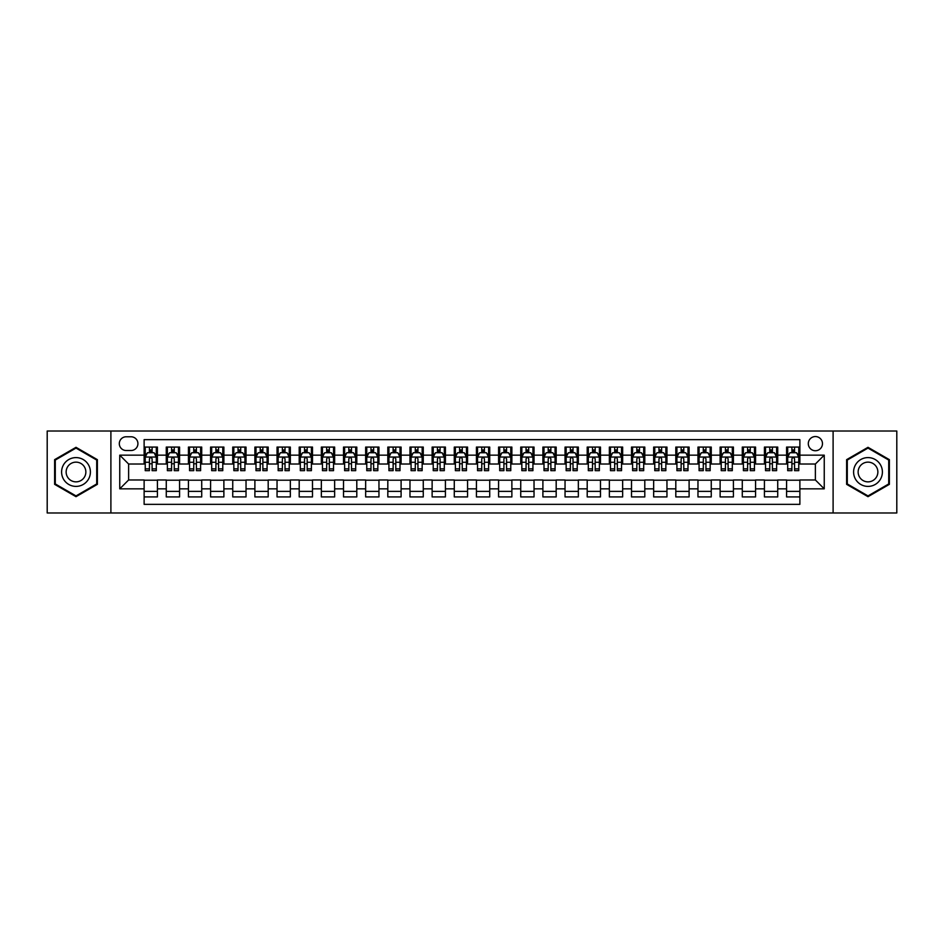 <?xml version="1.0" encoding="UTF-8"?>
<svg xmlns="http://www.w3.org/2000/svg" width="944" height="944" viewBox="0 0 944 944"><rect width="100%" height="100%" fill="white"/><g stroke="black" fill="none" stroke-linecap="round" stroke-linejoin="round"><path stroke-width="1.42" d="M815.38 436.553A7.092 7.092 0 0 0 808.3 443.645A7.092 7.092 0 0 0 815.38 450.736A7.092 7.092 0 0 0 822.472 443.645A7.092 7.092 0 0 0 815.38 436.553M833.104 512.981L896.8 512.981L896.8 431.019L833.104 431.019L833.104 512.981L110.896 512.981L110.896 431.019L47.2 431.019L47.2 512.981L110.896 512.981M799.875 447.078L786.588 447.078L786.588 455.161L777.726 455.161L777.726 464.023L786.588 464.023L786.588 455.161M777.726 455.161L777.726 447.078L764.428 447.078L764.428 455.161L755.566 455.161L755.566 464.023L764.428 464.023L764.428 455.161M755.566 455.161L755.566 447.078L742.279 447.078L742.279 455.161L733.417 455.161L733.417 464.023L742.279 464.023L742.279 455.161M733.417 455.161L733.417 447.078L720.119 447.078L720.119 455.161L711.257 455.161L711.257 464.023L720.119 464.023L720.119 455.161M711.257 455.161L711.257 447.078L697.97 447.078L697.97 455.161L689.108 455.161L689.108 464.023L697.97 464.023L697.97 455.161M689.108 455.161L689.108 447.078L675.81 447.078L675.81 455.161L666.96 455.161L666.96 464.023L675.81 464.023L675.81 455.161M666.96 455.161L666.96 447.078L653.661 447.078L653.661 455.161L644.799 455.161L644.799 464.023L653.661 464.023L653.661 455.161M644.799 455.161L644.799 447.078L631.512 447.078L631.512 455.161L622.651 455.161L622.651 464.023L631.512 464.023L631.512 455.161M622.651 455.161L622.651 447.078L609.352 447.078L609.352 455.161L600.49 455.161L600.49 464.023L609.352 464.023L609.352 455.161M600.49 455.161L600.49 447.078L587.203 447.078L587.203 455.161L578.342 455.161L578.342 464.023L587.203 464.023L587.203 455.161M578.342 455.161L578.342 447.078L565.043 447.078L565.043 455.161L556.181 455.161L556.181 464.023L565.043 464.023L565.043 455.161M556.181 455.161L556.181 447.078L542.894 447.078L542.894 455.161L534.033 455.161L534.033 464.023L542.894 464.023L542.894 455.161M534.033 455.161L534.033 447.078L520.734 447.078L520.734 455.161L511.872 455.161L511.872 464.023L520.734 464.023L520.734 455.161M511.872 455.161L511.872 447.078L498.585 447.078L498.585 455.161L489.724 455.161L489.724 464.023L498.585 464.023L498.585 455.161M489.724 455.161L489.724 447.078L476.425 447.078L476.425 455.161L467.575 455.161L467.575 464.023L476.425 464.023L476.425 455.161M467.575 455.161L467.575 447.078L454.276 447.078L454.276 455.161L445.415 455.161L445.415 464.023L454.276 464.023L454.276 455.161M445.415 455.161L445.415 447.078L432.128 447.078L432.128 455.161L423.266 455.161L423.266 464.023L432.128 464.023L432.128 455.161M423.266 455.161L423.266 447.078L409.967 447.078L409.967 455.161L401.106 455.161L401.106 464.023L409.967 464.023L409.967 455.161M401.106 455.161L401.106 447.078L387.819 447.078L387.819 455.161L378.957 455.161L378.957 464.023L387.819 464.023L387.819 455.161M378.957 455.161L378.957 447.078L365.658 447.078L365.658 455.161L356.797 455.161L356.797 464.023L365.658 464.023L365.658 455.161M356.797 455.161L356.797 447.078L343.51 447.078L343.51 455.161L334.648 455.161L334.648 464.023L343.51 464.023L343.51 455.161M334.648 455.161L334.648 447.078L321.349 447.078L321.349 455.161L312.488 455.161L312.488 464.023L321.349 464.023L321.349 455.161M312.488 455.161L312.488 447.078L299.201 447.078L299.201 455.161L290.339 455.161L290.339 464.023L299.201 464.023L299.201 455.161M290.339 455.161L290.339 447.078L277.04 447.078L277.04 455.161L268.19 455.161L268.19 464.023L277.04 464.023L277.04 455.161M268.19 455.161L268.19 447.078L254.892 447.078L254.892 455.161L246.03 455.161L246.03 464.023L254.892 464.023L254.892 455.161M246.03 455.161L246.03 447.078L232.743 447.078L232.743 455.161L223.881 455.161L223.881 464.023L232.743 464.023L232.743 455.161M223.881 455.161L223.881 447.078L210.583 447.078L210.583 455.161L201.721 455.161L201.721 464.023L210.583 464.023L210.583 455.161M201.721 455.161L201.721 447.078L188.434 447.078L188.434 455.161L179.572 455.161L179.572 464.023L188.434 464.023L188.434 455.161M179.572 455.161L179.572 447.078L166.274 447.078L166.274 464.023L157.412 464.023L157.412 447.078L144.125 447.078M144.125 496.922L157.412 496.922L157.412 479.977L166.274 479.977L166.274 496.922L179.572 496.922L179.572 479.977L188.434 479.977L188.434 488.839L179.572 488.839M188.434 488.839L188.434 496.922L201.721 496.922L201.721 479.977L210.583 479.977L210.583 488.839L201.721 488.839M210.583 488.839L210.583 496.922L223.881 496.922L223.881 479.977L232.743 479.977L232.743 488.839L223.881 488.839M232.743 488.839L232.743 496.922L246.03 496.922L246.03 479.977L254.892 479.977L254.892 488.839L246.03 488.839M254.892 488.839L254.892 496.922L268.19 496.922L268.19 479.977L277.04 479.977L277.04 488.839L268.19 488.839M277.04 488.839L277.04 496.922L290.339 496.922L290.339 479.977L299.201 479.977L299.201 488.839L290.339 488.839M299.201 488.839L299.201 496.922L312.488 496.922L312.488 479.977L321.349 479.977L321.349 488.839L312.488 488.839M321.349 488.839L321.349 496.922L334.648 496.922L334.648 479.977L343.51 479.977L343.51 488.839L334.648 488.839M343.51 488.839L343.51 496.922L356.797 496.922L356.797 479.977L365.658 479.977L365.658 488.839L356.797 488.839M365.658 488.839L365.658 496.922L378.957 496.922L378.957 479.977L387.819 479.977L387.819 488.839L378.957 488.839M387.819 488.839L387.819 496.922L401.106 496.922L401.106 479.977L409.967 479.977L409.967 488.839L401.106 488.839M409.967 488.839L409.967 496.922L423.266 496.922L423.266 479.977L432.128 479.977L432.128 488.839L423.266 488.839M432.128 488.839L432.128 496.922L445.415 496.922L445.415 479.977L454.276 479.977L454.276 488.839L445.415 488.839M454.276 488.839L454.276 496.922L467.575 496.922L467.575 479.977L476.425 479.977L476.425 488.839L467.575 488.839M476.425 488.839L476.425 496.922L489.724 496.922L489.724 479.977L498.585 479.977L498.585 488.839L489.724 488.839M498.585 488.839L498.585 496.922L511.872 496.922L511.872 479.977L520.734 479.977L520.734 488.839L511.872 488.839M520.734 488.839L520.734 496.922L534.033 496.922L534.033 479.977L542.894 479.977L542.894 488.839L534.033 488.839M542.894 488.839L542.894 496.922L556.181 496.922L556.181 479.977L565.043 479.977L565.043 488.839L556.181 488.839M565.043 488.839L565.043 496.922L578.342 496.922L578.342 479.977L587.203 479.977L587.203 488.839L578.342 488.839M587.203 488.839L587.203 496.922L600.49 496.922L600.49 479.977L609.352 479.977L609.352 488.839L600.49 488.839M609.352 488.839L609.352 496.922L622.651 496.922L622.651 479.977L631.512 479.977L631.512 488.839L622.651 488.839M631.512 488.839L631.512 496.922L644.799 496.922L644.799 479.977L653.661 479.977L653.661 488.839L644.799 488.839M653.661 488.839L653.661 496.922L666.96 496.922L666.96 479.977L675.81 479.977L675.81 488.839L666.96 488.839M675.81 488.839L675.81 496.922L689.108 496.922L689.108 479.977L697.97 479.977L697.97 488.839L689.108 488.839M697.97 488.839L697.97 496.922L711.257 496.922L711.257 479.977L720.119 479.977L720.119 488.839L711.257 488.839M720.119 488.839L720.119 496.922L733.417 496.922L733.417 479.977L742.279 479.977L742.279 488.839L733.417 488.839M742.279 488.839L742.279 496.922L755.566 496.922L755.566 479.977L764.428 479.977L764.428 488.839L755.566 488.839M764.428 488.839L764.428 496.922L777.726 496.922L777.726 479.977L786.588 479.977L786.588 488.839L777.726 488.839M126.177 450.512L131.051 450.512A6.868 6.868 0 0 0 137.918 443.645A6.868 6.868 0 0 0 131.051 436.777L126.177 436.777A6.868 6.868 0 0 0 119.31 443.645A6.868 6.868 0 0 0 126.177 450.512M833.104 431.019L110.896 431.019M799.875 455.161L799.875 439.656L144.125 439.656L144.125 464.023L128.62 464.023L128.62 479.977L144.125 479.977L144.125 504.344L799.875 504.344L799.875 479.977L815.38 479.977L815.38 464.023L799.875 464.023L799.875 455.161L824.242 455.161L824.242 488.839L799.875 488.839M144.125 488.839L119.758 488.839L119.758 455.161L144.125 455.161M786.588 488.839L786.588 496.922L799.875 496.922M144.125 452.613L145.234 452.613M149.435 452.613L152.102 452.613M156.303 452.613L157.412 452.613M144.125 463.799L145.234 463.799M149.435 463.799L152.102 463.799M156.303 463.799L157.412 463.799M144.125 480.201L157.412 480.201M144.125 491.387L157.412 491.387M166.274 463.799L167.383 463.799M171.596 463.799L174.251 463.799M178.463 463.799L179.572 463.799M166.274 452.613L167.383 452.613M171.596 452.613L174.251 452.613M178.463 452.613L179.572 452.613M166.274 480.201L179.572 480.201M166.274 491.387L179.572 491.387M188.434 480.201L201.721 480.201M188.434 491.387L201.721 491.387M188.434 452.613L189.543 452.613M193.744 452.613L196.411 452.613M200.612 452.613L201.721 452.613M188.434 463.799L189.543 463.799M193.744 463.799L196.411 463.799M200.612 463.799L201.721 463.799M210.583 480.201L223.881 480.201M210.583 491.387L223.881 491.387M210.583 452.613L211.692 452.613M215.905 452.613L218.56 452.613M222.772 452.613L223.881 452.613M210.583 463.799L211.692 463.799M215.905 463.799L218.56 463.799M222.772 463.799L223.881 463.799M232.743 480.201L246.03 480.201M232.743 491.387L246.03 491.387M232.743 452.613L233.841 452.613M238.053 452.613L240.708 452.613M244.921 452.613L246.03 452.613M232.743 463.799L233.841 463.799M238.053 463.799L240.708 463.799M244.921 463.799L246.03 463.799M254.892 480.201L268.19 480.201M254.892 491.387L268.19 491.387M254.892 452.613L256.001 452.613M260.214 452.613L262.869 452.613M267.081 452.613L268.19 452.613M254.892 463.799L256.001 463.799M260.214 463.799L262.869 463.799M267.081 463.799L268.19 463.799M277.04 480.201L290.339 480.201M277.04 491.387L290.339 491.387M277.04 452.613L278.15 452.613M282.362 452.613L285.017 452.613M289.23 452.613L290.339 452.613M277.04 463.799L278.15 463.799M282.362 463.799L285.017 463.799M289.23 463.799L290.339 463.799M299.201 480.201L312.488 480.201M299.201 491.387L312.488 491.387M299.201 452.613L300.31 452.613M304.523 452.613L307.178 452.613M311.39 452.613L312.488 452.613M299.201 463.799L300.31 463.799M304.523 463.799L307.178 463.799M311.39 463.799L312.488 463.799M321.349 480.201L334.648 480.201M321.349 491.387L334.648 491.387M321.349 452.613L322.459 452.613M326.671 452.613L329.326 452.613M333.539 452.613L334.648 452.613M321.349 463.799L322.459 463.799M326.671 463.799L329.326 463.799M333.539 463.799L334.648 463.799M343.51 480.201L356.797 480.201M343.51 491.387L356.797 491.387M343.51 452.613L344.619 452.613M348.82 452.613L351.487 452.613M355.687 452.613L356.797 452.613M343.51 463.799L344.619 463.799M348.82 463.799L351.487 463.799M355.687 463.799L356.797 463.799M365.658 480.201L378.957 480.201M365.658 491.387L378.957 491.387M365.658 452.613L366.768 452.613M370.98 452.613L373.635 452.613M377.848 452.613L378.957 452.613M365.658 463.799L366.768 463.799M370.98 463.799L373.635 463.799M377.848 463.799L378.957 463.799M387.819 480.201L401.106 480.201M387.819 491.387L401.106 491.387M387.819 452.613L388.928 452.613M393.129 452.613L395.796 452.613M399.996 452.613L401.106 452.613M387.819 463.799L388.928 463.799M393.129 463.799L395.796 463.799M399.996 463.799L401.106 463.799M409.967 480.201L423.266 480.201M409.967 491.387L423.266 491.387M409.967 452.613L411.077 452.613M415.289 452.613L417.944 452.613M422.157 452.613L423.266 452.613M409.967 463.799L411.077 463.799M415.289 463.799L417.944 463.799M422.157 463.799L423.266 463.799M432.128 480.201L445.415 480.201M432.128 491.387L445.415 491.387M432.128 452.613L433.225 452.613M437.438 452.613L440.093 452.613M444.305 452.613L445.415 452.613M432.128 463.799L433.225 463.799M437.438 463.799L440.093 463.799M444.305 463.799L445.415 463.799M454.276 480.201L467.575 480.201M454.276 491.387L467.575 491.387M454.276 452.613L455.386 452.613M459.598 452.613L462.253 452.613M466.466 452.613L467.575 452.613M454.276 463.799L455.386 463.799M459.598 463.799L462.253 463.799M466.466 463.799L467.575 463.799M476.425 480.201L489.724 480.201M476.425 491.387L489.724 491.387M476.425 452.613L477.534 452.613M481.747 452.613L484.402 452.613M488.614 452.613L489.724 452.613M476.425 463.799L477.534 463.799M481.747 463.799L484.402 463.799M488.614 463.799L489.724 463.799M498.585 480.201L511.872 480.201M498.585 491.387L511.872 491.387M498.585 452.613L499.695 452.613M503.907 452.613L506.562 452.613M510.775 452.613L511.872 452.613M498.585 463.799L499.695 463.799M503.907 463.799L506.562 463.799M510.775 463.799L511.872 463.799M520.734 480.201L534.033 480.201M520.734 491.387L534.033 491.387M520.734 452.613L521.843 452.613M526.056 452.613L528.711 452.613M532.923 452.613L534.033 452.613M520.734 463.799L521.843 463.799M526.056 463.799L528.711 463.799M532.923 463.799L534.033 463.799M542.894 480.201L556.181 480.201M542.894 491.387L556.181 491.387M542.894 452.613L544.004 452.613M548.204 452.613L550.871 452.613M555.072 452.613L556.181 452.613M542.894 463.799L544.004 463.799M548.204 463.799L550.871 463.799M555.072 463.799L556.181 463.799M565.043 480.201L578.342 480.201M565.043 491.387L578.342 491.387M565.043 452.613L566.152 452.613M570.365 452.613L573.02 452.613M577.232 452.613L578.342 452.613M565.043 463.799L566.152 463.799M570.365 463.799L573.02 463.799M577.232 463.799L578.342 463.799M587.203 480.201L600.49 480.201M587.203 491.387L600.49 491.387M587.203 452.613L588.313 452.613M592.513 452.613L595.18 452.613M599.381 452.613L600.49 452.613M587.203 463.799L588.313 463.799M592.513 463.799L595.18 463.799M599.381 463.799L600.49 463.799M609.352 480.201L622.651 480.201M609.352 491.387L622.651 491.387M609.352 452.613L610.461 452.613M614.674 452.613L617.329 452.613M621.541 452.613L622.651 452.613M609.352 463.799L610.461 463.799M614.674 463.799L617.329 463.799M621.541 463.799L622.651 463.799M631.512 480.201L644.799 480.201M631.512 491.387L644.799 491.387M631.512 452.613L632.61 452.613M636.822 452.613L639.477 452.613M643.69 452.613L644.799 452.613M631.512 463.799L632.61 463.799M636.822 463.799L639.477 463.799M643.69 463.799L644.799 463.799M653.661 480.201L666.96 480.201M653.661 491.387L666.96 491.387M653.661 452.613L654.77 452.613M658.983 452.613L661.638 452.613M665.85 452.613L666.96 452.613M653.661 463.799L654.77 463.799M658.983 463.799L661.638 463.799M665.85 463.799L666.96 463.799M675.81 480.201L689.108 480.201M675.81 491.387L689.108 491.387M675.81 452.613L676.919 452.613M681.131 452.613L683.786 452.613M687.999 452.613L689.108 452.613M675.81 463.799L676.919 463.799M681.131 463.799L683.786 463.799M687.999 463.799L689.108 463.799M697.97 480.201L711.257 480.201M697.97 491.387L711.257 491.387M697.97 452.613L699.079 452.613M703.292 452.613L705.947 452.613M710.159 452.613L711.257 452.613M697.97 463.799L699.079 463.799M703.292 463.799L705.947 463.799M710.159 463.799L711.257 463.799M720.119 480.201L733.417 480.201M720.119 491.387L733.417 491.387M720.119 452.613L721.228 452.613M725.44 452.613L728.095 452.613M732.308 452.613L733.417 452.613M720.119 463.799L721.228 463.799M725.44 463.799L728.095 463.799M732.308 463.799L733.417 463.799M742.279 480.201L755.566 480.201M742.279 491.387L755.566 491.387M742.279 452.613L743.388 452.613M747.589 452.613L750.256 452.613M754.457 452.613L755.566 452.613M742.279 463.799L743.388 463.799M747.589 463.799L750.256 463.799M754.457 463.799L755.566 463.799M764.428 480.201L777.726 480.201M764.428 491.387L777.726 491.387M764.428 452.613L765.537 452.613M769.749 452.613L772.404 452.613M776.617 452.613L777.726 452.613M764.428 463.799L765.537 463.799M769.749 463.799L772.404 463.799M776.617 463.799L777.726 463.799M786.588 480.201L799.875 480.201M786.588 491.387L799.875 491.387M786.588 452.613L787.697 452.613M791.898 452.613L794.565 452.613M798.766 452.613L799.875 452.613M786.588 463.799L787.697 463.799M791.898 463.799L794.565 463.799M798.766 463.799L799.875 463.799M128.62 464.023L119.758 455.161M128.62 479.977L119.758 488.839M824.242 455.161L815.38 464.023M824.242 488.839L815.38 479.977M76.004 496.686L97.374 484.343L97.374 459.657L76.004 447.314L54.622 459.657L54.622 484.343L76.004 496.686M889.378 459.657L867.996 447.314L846.626 459.657L846.626 484.343L867.996 496.686L889.378 484.343L889.378 459.657M152.102 449.958L149.435 449.958M156.303 468.861L152.102 468.861L152.102 470.667L156.303 470.667L156.303 457.156L154.096 452.731L147.441 452.731L145.234 457.156L145.234 470.667L149.435 470.667L149.435 468.861L145.234 468.861M145.234 457.156L145.234 447.078M156.303 457.156L156.303 447.078M149.435 452.731L149.435 447.078M152.102 447.078L152.102 452.731M152.102 468.861L152.102 458.819C151.217 457.108 150.332 457.108 149.435 458.819L149.435 468.861M76.004 457.604A14.396 14.396 0 0 0 61.596 472A14.396 14.396 0 0 0 76.004 486.396A14.396 14.396 0 0 0 90.4 472A14.396 14.396 0 0 0 76.004 457.604M76.004 462.147A9.853 9.853 0 0 0 66.139 472A9.853 9.853 0 0 0 76.004 481.853A9.853 9.853 0 0 0 85.857 472A9.853 9.853 0 0 0 76.004 462.147M96.713 483.953L76.004 495.919L55.283 483.953L55.283 460.047L76.004 448.081L96.713 460.047L96.713 483.953M855.524 464.802A14.396 14.396 0 0 0 860.798 484.473A14.396 14.396 0 0 0 880.469 479.198A14.396 14.396 0 0 0 875.194 459.527A14.396 14.396 0 0 0 855.524 464.802M859.465 467.068A9.853 9.853 0 0 0 863.076 480.543A9.853 9.853 0 0 0 876.539 476.932A9.853 9.853 0 0 0 872.929 463.457A9.853 9.853 0 0 0 859.465 467.068M888.717 460.047L888.717 483.953L867.996 495.919L847.287 483.953L847.287 460.047L867.996 448.081L888.717 460.047M174.251 449.958L171.596 449.958M178.463 468.861L174.251 468.861L174.251 470.667L178.463 470.667L178.463 457.156L176.245 452.731L169.601 452.731L167.383 457.156L167.383 470.667L171.596 470.667L171.596 468.861L167.383 468.861M167.383 457.156L167.383 447.078M178.463 457.156L178.463 447.078M171.596 452.731L171.596 447.078M174.251 447.078L174.251 452.731M174.251 468.861L174.251 458.819C173.366 457.108 172.481 457.108 171.596 458.819L171.596 468.861M196.411 449.958L193.744 449.958M200.612 468.861L196.411 468.861L196.411 470.667L200.612 470.667L200.612 457.156L198.405 452.731L191.75 452.731L189.543 457.156L189.543 470.667L193.744 470.667L193.744 468.861L189.543 468.861M189.543 457.156L189.543 447.078M200.612 457.156L200.612 447.078M193.744 452.731L193.744 447.078M196.411 447.078L196.411 452.731M196.411 468.861L196.411 458.819C195.526 457.108 194.629 457.108 193.744 458.819L193.744 468.861M218.56 449.958L215.905 449.958M222.772 468.861L218.56 468.861L218.56 470.667L222.772 470.667L222.772 457.156L220.554 452.731L213.91 452.731L211.692 457.156L211.692 470.667L215.905 470.667L215.905 468.861L211.692 468.861M211.692 457.156L211.692 447.078M222.772 457.156L222.772 447.078M215.905 452.731L215.905 447.078M218.56 447.078L218.56 452.731M218.56 468.861L218.56 458.819C217.675 457.108 216.79 457.108 215.905 458.819L215.905 468.861M240.708 449.958L238.053 449.958M244.921 468.861L240.708 468.861L240.708 470.667L244.921 470.667L244.921 457.156L242.702 452.731L236.059 452.731L233.841 457.156L233.841 470.667L238.053 470.667L238.053 468.861L233.841 468.861M233.841 457.156L233.841 447.078M244.921 457.156L244.921 447.078M238.053 452.731L238.053 447.078M240.708 447.078L240.708 452.731M240.708 468.861L240.708 458.819C239.823 457.108 238.938 457.108 238.053 458.819L238.053 468.861M262.869 449.958L260.214 449.958M267.081 468.861L262.869 468.861L262.869 470.667L267.081 470.667L267.081 457.156L264.863 452.731L258.219 452.731L256.001 457.156L256.001 470.667L260.214 470.667L260.214 468.861L256.001 468.861M256.001 457.156L256.001 447.078M267.081 457.156L267.081 447.078M260.214 452.731L260.214 447.078M262.869 447.078L262.869 452.731M262.869 468.861L262.869 458.819C261.984 457.108 261.099 457.108 260.214 458.819L260.214 468.861M285.017 449.958L282.362 449.958M289.23 468.861L285.017 468.861L285.017 470.667L289.23 470.667L289.23 457.156L287.011 452.731L280.368 452.731L278.15 457.156L278.15 470.667L282.362 470.667L282.362 468.861L278.15 468.861M278.15 457.156L278.15 447.078M289.23 457.156L289.23 447.078M282.362 452.731L282.362 447.078M285.017 447.078L285.017 452.731M285.017 468.861L285.017 458.819C284.132 457.108 283.247 457.108 282.362 458.819L282.362 468.861M307.178 449.958L304.523 449.958M311.39 468.861L307.178 468.861L307.178 470.667L311.39 470.667L311.39 457.156L309.172 452.731L302.528 452.731L300.31 457.156L300.31 470.667L304.523 470.667L304.523 468.861L300.31 468.861M300.31 457.156L300.31 447.078M311.39 457.156L311.39 447.078M304.523 452.731L304.523 447.078M307.178 447.078L307.178 452.731M307.178 468.861L307.178 458.819C306.293 457.108 305.408 457.108 304.523 458.819L304.523 468.861M329.326 449.958L326.671 449.958M333.539 468.861L329.326 468.861L329.326 470.667L333.539 470.667L333.539 457.156L331.32 452.731L324.677 452.731L322.459 457.156L322.459 470.667L326.671 470.667L326.671 468.861L322.459 468.861M322.459 457.156L322.459 447.078M333.539 457.156L333.539 447.078M326.671 452.731L326.671 447.078M329.326 447.078L329.326 452.731M329.326 468.861L329.326 458.819C328.441 457.108 327.556 457.108 326.671 458.819L326.671 468.861M351.487 449.958L348.82 449.958M355.687 468.861L351.487 468.861L351.487 470.667L355.687 470.667L355.687 457.156L353.481 452.731L346.826 452.731L344.619 457.156L344.619 470.667L348.82 470.667L348.82 468.861L344.619 468.861M344.619 457.156L344.619 447.078M355.687 457.156L355.687 447.078M348.82 452.731L348.82 447.078M351.487 447.078L351.487 452.731M351.487 468.861L351.487 458.819C350.602 457.108 349.717 457.108 348.82 458.819L348.82 468.861M373.635 449.958L370.98 449.958M377.848 468.861L373.635 468.861L373.635 470.667L377.848 470.667L377.848 457.156L375.629 452.731L368.986 452.731L366.768 457.156L366.768 470.667L370.98 470.667L370.98 468.861L366.768 468.861M366.768 457.156L366.768 447.078M377.848 457.156L377.848 447.078M370.98 452.731L370.98 447.078M373.635 447.078L373.635 452.731M373.635 468.861L373.635 458.819C372.75 457.108 371.865 457.108 370.98 458.819L370.98 468.861M395.796 449.958L393.129 449.958M399.996 468.861L395.796 468.861L395.796 470.667L399.996 470.667L399.996 457.156L397.79 452.731L391.135 452.731L388.928 457.156L388.928 470.667L393.129 470.667L393.129 468.861L388.928 468.861M388.928 457.156L388.928 447.078M399.996 457.156L399.996 447.078M393.129 452.731L393.129 447.078M395.796 447.078L395.796 452.731M395.796 468.861L395.796 458.819C394.911 457.108 394.014 457.108 393.129 458.819L393.129 468.861M417.944 449.958L415.289 449.958M422.157 468.861L417.944 468.861L417.944 470.667L422.157 470.667L422.157 457.156L419.938 452.731L413.295 452.731L411.077 457.156L411.077 470.667L415.289 470.667L415.289 468.861L411.077 468.861M411.077 457.156L411.077 447.078M422.157 457.156L422.157 447.078M415.289 452.731L415.289 447.078M417.944 447.078L417.944 452.731M417.944 468.861L417.944 458.819C417.059 457.108 416.174 457.108 415.289 458.819L415.289 468.861M440.093 449.958L437.438 449.958M444.305 468.861L440.093 468.861L440.093 470.667L444.305 470.667L444.305 457.156L442.087 452.731L435.444 452.731L433.225 457.156L433.225 470.667L437.438 470.667L437.438 468.861L433.225 468.861M433.225 457.156L433.225 447.078M444.305 457.156L444.305 447.078M437.438 452.731L437.438 447.078M440.093 447.078L440.093 452.731M440.093 468.861L440.093 458.819C439.208 457.108 438.323 457.108 437.438 458.819L437.438 468.861M462.253 449.958L459.598 449.958M466.466 468.861L462.253 468.861L462.253 470.667L466.466 470.667L466.466 457.156L464.247 452.731L457.604 452.731L455.386 457.156L455.386 470.667L459.598 470.667L459.598 468.861L455.386 468.861M455.386 457.156L455.386 447.078M466.466 457.156L466.466 447.078M459.598 452.731L459.598 447.078M462.253 447.078L462.253 452.731M462.253 468.861L462.253 458.819C461.368 457.108 460.483 457.108 459.598 458.819L459.598 468.861M484.402 449.958L481.747 449.958M488.614 468.861L484.402 468.861L484.402 470.667L488.614 470.667L488.614 457.156L486.396 452.731L479.753 452.731L477.534 457.156L477.534 470.667L481.747 470.667L481.747 468.861L477.534 468.861M477.534 457.156L477.534 447.078M488.614 457.156L488.614 447.078M481.747 452.731L481.747 447.078M484.402 447.078L484.402 452.731M484.402 468.861L484.402 458.819C483.517 457.108 482.632 457.108 481.747 458.819L481.747 468.861M506.562 449.958L503.907 449.958M510.775 468.861L506.562 468.861L506.562 470.667L510.775 470.667L510.775 457.156L508.556 452.731L501.913 452.731L499.695 457.156L499.695 470.667L503.907 470.667L503.907 468.861L499.695 468.861M499.695 457.156L499.695 447.078M510.775 457.156L510.775 447.078M503.907 452.731L503.907 447.078M506.562 447.078L506.562 452.731M506.562 468.861L506.562 458.819C505.677 457.108 504.792 457.108 503.907 458.819L503.907 468.861M528.711 449.958L526.056 449.958M532.923 468.861L528.711 468.861L528.711 470.667L532.923 470.667L532.923 457.156L530.705 452.731L524.062 452.731L521.843 457.156L521.843 470.667L526.056 470.667L526.056 468.861L521.843 468.861M521.843 457.156L521.843 447.078M532.923 457.156L532.923 447.078M526.056 452.731L526.056 447.078M528.711 447.078L528.711 452.731M528.711 468.861L528.711 458.819C527.826 457.108 526.941 457.108 526.056 458.819L526.056 468.861M550.871 449.958L548.204 449.958M555.072 468.861L550.871 468.861L550.871 470.667L555.072 470.667L555.072 457.156L552.865 452.731L546.21 452.731L544.004 457.156L544.004 470.667L548.204 470.667L548.204 468.861L544.004 468.861M544.004 457.156L544.004 447.078M555.072 457.156L555.072 447.078M548.204 452.731L548.204 447.078M550.871 447.078L550.871 452.731M550.871 468.861L550.871 458.819C549.986 457.108 549.101 457.108 548.204 458.819L548.204 468.861M573.02 449.958L570.365 449.958M577.232 468.861L573.02 468.861L573.02 470.667L577.232 470.667L577.232 457.156L575.014 452.731L568.371 452.731L566.152 457.156L566.152 470.667L570.365 470.667L570.365 468.861L566.152 468.861M566.152 457.156L566.152 447.078M577.232 457.156L577.232 447.078M570.365 452.731L570.365 447.078M573.02 447.078L573.02 452.731M573.02 468.861L573.02 458.819C572.135 457.108 571.25 457.108 570.365 458.819L570.365 468.861M595.18 449.958L592.513 449.958M599.381 468.861L595.18 468.861L595.18 470.667L599.381 470.667L599.381 457.156L597.174 452.731L590.519 452.731L588.313 457.156L588.313 470.667L592.513 470.667L592.513 468.861L588.313 468.861M588.313 457.156L588.313 447.078M599.381 457.156L599.381 447.078M592.513 452.731L592.513 447.078M595.18 447.078L595.18 452.731M595.18 468.861L595.18 458.819C594.295 457.108 593.398 457.108 592.513 458.819L592.513 468.861M617.329 449.958L614.674 449.958M621.541 468.861L617.329 468.861L617.329 470.667L621.541 470.667L621.541 457.156L619.323 452.731L612.68 452.731L610.461 457.156L610.461 470.667L614.674 470.667L614.674 468.861L610.461 468.861M610.461 457.156L610.461 447.078M621.541 457.156L621.541 447.078M614.674 452.731L614.674 447.078M617.329 447.078L617.329 452.731M617.329 468.861L617.329 458.819C616.444 457.108 615.559 457.108 614.674 458.819L614.674 468.861M639.477 449.958L636.822 449.958M643.69 468.861L639.477 468.861L639.477 470.667L643.69 470.667L643.69 457.156L641.472 452.731L634.828 452.731L632.61 457.156L632.61 470.667L636.822 470.667L636.822 468.861L632.61 468.861M632.61 457.156L632.61 447.078M643.69 457.156L643.69 447.078M636.822 452.731L636.822 447.078M639.477 447.078L639.477 452.731M639.477 468.861L639.477 458.819C638.592 457.108 637.707 457.108 636.822 458.819L636.822 468.861M661.638 449.958L658.983 449.958M665.85 468.861L661.638 468.861L661.638 470.667L665.85 470.667L665.85 457.156L663.632 452.731L656.989 452.731L654.77 457.156L654.77 470.667L658.983 470.667L658.983 468.861L654.77 468.861M654.77 457.156L654.77 447.078M665.85 457.156L665.85 447.078M658.983 452.731L658.983 447.078M661.638 447.078L661.638 452.731M661.638 468.861L661.638 458.819C660.753 457.108 659.868 457.108 658.983 458.819L658.983 468.861M683.786 449.958L681.131 449.958M687.999 468.861L683.786 468.861L683.786 470.667L687.999 470.667L687.999 457.156L685.781 452.731L679.137 452.731L676.919 457.156L676.919 470.667L681.131 470.667L681.131 468.861L676.919 468.861M676.919 457.156L676.919 447.078M687.999 457.156L687.999 447.078M681.131 452.731L681.131 447.078M683.786 447.078L683.786 452.731M683.786 468.861L683.786 458.819C682.901 457.108 682.016 457.108 681.131 458.819L681.131 468.861M705.947 449.958L703.292 449.958M710.159 468.861L705.947 468.861L705.947 470.667L710.159 470.667L710.159 457.156L707.941 452.731L701.298 452.731L699.079 457.156L699.079 470.667L703.292 470.667L703.292 468.861L699.079 468.861M699.079 457.156L699.079 447.078M710.159 457.156L710.159 447.078M703.292 452.731L703.292 447.078M705.947 447.078L705.947 452.731M705.947 468.861L705.947 458.819C705.062 457.108 704.177 457.108 703.292 458.819L703.292 468.861M728.095 449.958L725.44 449.958M732.308 468.861L728.095 468.861L728.095 470.667L732.308 470.667L732.308 457.156L730.09 452.731L723.446 452.731L721.228 457.156L721.228 470.667L725.44 470.667L725.44 468.861L721.228 468.861M721.228 457.156L721.228 447.078M732.308 457.156L732.308 447.078M725.44 452.731L725.44 447.078M728.095 447.078L728.095 452.731M728.095 468.861L728.095 458.819C727.21 457.108 726.325 457.108 725.44 458.819L725.44 468.861M750.256 449.958L747.589 449.958M754.457 468.861L750.256 468.861L750.256 470.667L754.457 470.667L754.457 457.156L752.25 452.731L745.595 452.731L743.388 457.156L743.388 470.667L747.589 470.667L747.589 468.861L743.388 468.861M743.388 457.156L743.388 447.078M754.457 457.156L754.457 447.078M747.589 452.731L747.589 447.078M750.256 447.078L750.256 452.731M750.256 468.861L750.256 458.819C749.371 457.108 748.486 457.108 747.589 458.819L747.589 468.861M772.404 449.958L769.749 449.958M776.617 468.861L772.404 468.861L772.404 470.667L776.617 470.667L776.617 457.156L774.399 452.731L767.755 452.731L765.537 457.156L765.537 470.667L769.749 470.667L769.749 468.861L765.537 468.861M765.537 457.156L765.537 447.078M776.617 457.156L776.617 447.078M769.749 452.731L769.749 447.078M772.404 447.078L772.404 452.731M772.404 468.861L772.404 458.819C771.519 457.108 770.634 457.108 769.749 458.819L769.749 468.861M794.565 449.958L791.898 449.958M798.766 468.861L794.565 468.861L794.565 470.667L798.766 470.667L798.766 457.156L796.559 452.731L789.904 452.731L787.697 457.156L787.697 470.667L791.898 470.667L791.898 468.861L787.697 468.861M787.697 457.156L787.697 447.078M798.766 457.156L798.766 447.078M791.898 452.731L791.898 447.078M794.565 447.078L794.565 452.731M794.565 468.861L794.565 458.819C793.68 457.108 792.783 457.108 791.898 458.819L791.898 468.861M166.274 488.839L157.412 488.839M166.274 455.161L157.412 455.161M156.256 457.049L145.282 457.049M145.234 453.946L146.839 453.946M154.698 453.946L156.303 453.946M149.435 462.289L145.234 462.289M156.303 462.289L152.102 462.289M152.102 451.362L149.435 451.362M178.404 457.049L167.442 457.049M167.383 453.946L168.988 453.946M176.858 453.946L178.463 453.946M171.596 462.289L167.383 462.289M178.463 462.289L174.251 462.289M174.251 451.362L171.596 451.362M200.565 457.049L189.591 457.049M189.543 453.946L191.148 453.946M199.007 453.946L200.612 453.946M193.744 462.289L189.543 462.289M200.612 462.289L196.411 462.289M196.411 451.362L193.744 451.362M222.713 457.049L211.751 457.049M211.692 453.946L213.297 453.946M221.167 453.946L222.772 453.946M215.905 462.289L211.692 462.289M222.772 462.289L218.56 462.289M218.56 451.362L215.905 451.362M244.862 457.049L233.9 457.049M233.841 453.946L235.457 453.946M243.316 453.946L244.921 453.946M238.053 462.289L233.841 462.289M244.921 462.289L240.708 462.289M240.708 451.362L238.053 451.362M267.022 457.049L256.06 457.049M256.001 453.946L257.606 453.946M265.476 453.946L267.081 453.946M260.214 462.289L256.001 462.289M267.081 462.289L262.869 462.289M262.869 451.362L260.214 451.362M289.171 457.049L278.209 457.049M278.15 453.946L279.754 453.946M287.625 453.946L289.23 453.946M282.362 462.289L278.15 462.289M289.23 462.289L285.017 462.289M285.017 451.362L282.362 451.362M311.331 457.049L300.357 457.049M300.31 453.946L301.915 453.946M309.774 453.946L311.39 453.946M304.523 462.289L300.31 462.289M311.39 462.289L307.178 462.289M307.178 451.362L304.523 451.362M333.48 457.049L322.518 457.049M322.459 453.946L324.063 453.946M331.934 453.946L333.539 453.946M326.671 462.289L322.459 462.289M333.539 462.289L329.326 462.289M329.326 451.362L326.671 451.362M355.64 457.049L344.666 457.049M344.619 453.946L346.224 453.946M354.083 453.946L355.687 453.946M348.82 462.289L344.619 462.289M355.687 462.289L351.487 462.289M351.487 451.362L348.82 451.362M377.789 457.049L366.827 457.049M366.768 453.946L368.372 453.946M376.243 453.946L377.848 453.946M370.98 462.289L366.768 462.289M377.848 462.289L373.635 462.289M373.635 451.362L370.98 451.362M399.949 457.049L388.975 457.049M388.928 453.946L390.533 453.946M398.392 453.946L399.996 453.946M393.129 462.289L388.928 462.289M399.996 462.289L395.796 462.289M395.796 451.362L393.129 451.362M422.098 457.049L411.136 457.049M411.077 453.946L412.681 453.946M420.552 453.946L422.157 453.946M415.289 462.289L411.077 462.289M422.157 462.289L417.944 462.289M417.944 451.362L415.289 451.362M444.258 457.049L433.284 457.049M433.225 453.946L434.842 453.946M442.701 453.946L444.305 453.946M437.438 462.289L433.225 462.289M444.305 462.289L440.093 462.289M440.093 451.362L437.438 451.362M466.407 457.049L455.445 457.049M455.386 453.946L456.99 453.946M464.861 453.946L466.466 453.946M459.598 462.289L455.386 462.289M466.466 462.289L462.253 462.289M462.253 451.362L459.598 451.362M488.555 457.049L477.593 457.049M477.534 453.946L479.139 453.946M487.01 453.946L488.614 453.946M481.747 462.289L477.534 462.289M488.614 462.289L484.402 462.289M484.402 451.362L481.747 451.362M510.716 457.049L499.742 457.049M499.695 453.946L501.299 453.946M509.158 453.946L510.775 453.946M503.907 462.289L499.695 462.289M510.775 462.289L506.562 462.289M506.562 451.362L503.907 451.362M532.864 457.049L521.902 457.049M521.843 453.946L523.448 453.946M531.319 453.946L532.923 453.946M526.056 462.289L521.843 462.289M532.923 462.289L528.711 462.289M528.711 451.362L526.056 451.362M555.025 457.049L544.051 457.049M544.004 453.946L545.608 453.946M553.467 453.946L555.072 453.946M548.204 462.289L544.004 462.289M555.072 462.289L550.871 462.289M550.871 451.362L548.204 451.362M577.173 457.049L566.211 457.049M566.152 453.946L567.757 453.946M575.628 453.946L577.232 453.946M570.365 462.289L566.152 462.289M577.232 462.289L573.02 462.289M573.02 451.362L570.365 451.362M599.334 457.049L588.36 457.049M588.313 453.946L589.917 453.946M597.776 453.946L599.381 453.946M592.513 462.289L588.313 462.289M599.381 462.289L595.18 462.289M595.18 451.362L592.513 451.362M621.482 457.049L610.52 457.049M610.461 453.946L612.066 453.946M619.937 453.946L621.541 453.946M614.674 462.289L610.461 462.289M621.541 462.289L617.329 462.289M617.329 451.362L614.674 451.362M643.643 457.049L632.669 457.049M632.61 453.946L634.226 453.946M642.085 453.946L643.69 453.946M636.822 462.289L632.61 462.289M643.69 462.289L639.477 462.289M639.477 451.362L636.822 451.362M665.791 457.049L654.829 457.049M654.77 453.946L656.375 453.946M664.246 453.946L665.85 453.946M658.983 462.289L654.77 462.289M665.85 462.289L661.638 462.289M661.638 451.362L658.983 451.362M687.94 457.049L676.978 457.049M676.919 453.946L678.524 453.946M686.394 453.946L687.999 453.946M681.131 462.289L676.919 462.289M687.999 462.289L683.786 462.289M683.786 451.362L681.131 451.362M710.1 457.049L699.138 457.049M699.079 453.946L700.684 453.946M708.543 453.946L710.159 453.946M703.292 462.289L699.079 462.289M710.159 462.289L705.947 462.289M705.947 451.362L703.292 451.362M732.249 457.049L721.287 457.049M721.228 453.946L722.833 453.946M730.703 453.946L732.308 453.946M725.44 462.289L721.228 462.289M732.308 462.289L728.095 462.289M728.095 451.362L725.44 451.362M754.409 457.049L743.435 457.049M743.388 453.946L744.993 453.946M752.852 453.946L754.457 453.946M747.589 462.289L743.388 462.289M754.457 462.289L750.256 462.289M750.256 451.362L747.589 451.362M776.558 457.049L765.596 457.049M765.537 453.946L767.142 453.946M775.012 453.946L776.617 453.946M769.749 462.289L765.537 462.289M776.617 462.289L772.404 462.289M772.404 451.362L769.749 451.362M798.718 457.049L787.744 457.049M787.697 453.946L789.302 453.946M797.161 453.946L798.766 453.946M791.898 462.289L787.697 462.289M798.766 462.289L794.565 462.289M794.565 451.362L791.898 451.362"/></g></svg>
